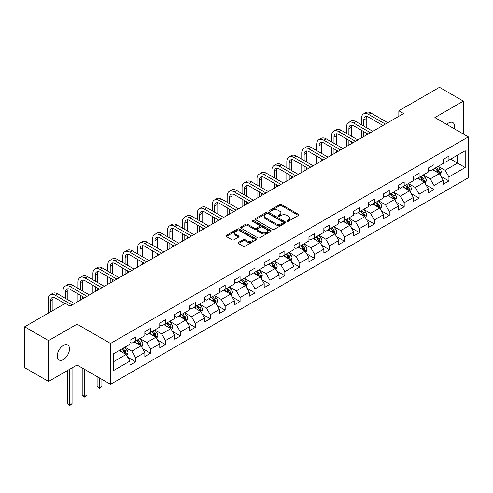 <?xml version="1.0" encoding="UTF-8"?>
<svg xmlns="http://www.w3.org/2000/svg" width="493" height="493" viewBox="0 0 493 493"><rect width="100%" height="100%" fill="white"/><g stroke="black" fill="none" stroke-linecap="round" stroke-linejoin="round"><path stroke-width="0.74" d="M287.166 221.209A0.931 0.536 0 0 0 288.479 221.209L298.456 215.447A1.325 0.764 0 0 0 298.844 214.905A1.325 0.764 0 0 0 298.456 214.369L281.558 204.613A1.325 0.764 0 0 0 279.685 204.613L269.708 210.369A0.931 0.536 0 0 0 269.437 210.751A0.931 0.536 0 0 0 269.708 211.127A0.931 0.536 0 0 0 271.021 211.127L272.315 210.382A4.246 2.453 0 0 1 278.323 210.382L279.728 211.195A4.246 2.453 0 0 1 280.973 212.933A4.246 2.453 0 0 1 279.728 214.665L278.44 215.41A0.931 0.536 0 0 0 278.169 215.786A0.931 0.536 0 0 0 278.44 216.168A0.931 0.536 0 0 0 279.753 216.168L281.041 215.423A4.246 2.453 0 0 1 287.049 215.423L288.46 216.236A4.246 2.453 0 0 1 289.705 217.968A4.246 2.453 0 0 1 288.46 219.705L287.166 220.451A0.931 0.536 0 0 0 286.895 220.827A0.931 0.536 0 0 0 287.166 221.209L287.166 220.451M63.375 359.545A8.652 4.998 120 0 0 69.032 351.916A8.652 4.998 120 0 0 67.707 344.983A8.652 4.998 120 0 0 63.375 345.408A8.652 4.998 120 0 0 57.724 353.037A8.652 4.998 120 0 0 59.049 359.976A8.652 4.998 120 0 0 63.375 359.545M454.398 128.833A8.652 4.998 120 0 0 452.882 122.603A8.652 4.998 120 0 0 448.556 123.028A8.652 4.998 120 0 0 446.732 124.409M238.476 242.439A1.325 0.764 0 0 0 238.088 242.981A1.325 0.764 0 0 0 238.476 243.524L243.215 246.26A1.325 0.764 0 0 0 245.095 246.26L256.169 239.863A1.325 0.764 0 0 0 256.557 239.321A1.325 0.764 0 0 0 256.169 238.778L239.271 229.023A1.325 0.764 0 0 0 237.398 229.023L226.324 235.42A1.325 0.764 0 0 0 225.93 235.962A1.325 0.764 0 0 0 226.324 236.504L232.049 239.808A1.325 0.764 0 0 0 233.922 239.808L238.661 237.071A1.325 0.764 0 0 0 239.056 236.529A1.325 0.764 0 0 0 238.661 235.987L235.827 234.348A3.55 2.052 0 0 1 234.785 232.899A3.55 2.052 0 0 1 236.979 231.007A3.55 2.052 0 0 1 240.849 231.451L251.966 237.872A3.55 2.052 0 0 1 253.008 239.321A3.55 2.052 0 0 1 250.82 241.213A3.55 2.052 0 0 1 246.95 240.769L245.095 239.703A1.325 0.764 0 0 0 243.215 239.703L238.476 242.439L238.476 243.524M77.05 324.154L48.554 340.608L24.65 326.804L24.65 367.661L48.554 381.465L77.05 365.011L110.518 384.33L110.518 343.479L77.05 324.154L77.05 365.011M463.377 134.016L463.377 101.114L434.881 117.562L468.35 136.888L110.518 343.479M463.377 101.114L439.473 87.31L398.831 110.777L398.831 116.293M24.65 326.804L65.292 303.343L70.074 306.104L403.613 113.538L398.831 110.777M272.407 229.405A1.325 0.764 0 0 0 274.287 229.405L285.361 223.009A1.325 0.764 0 0 0 285.749 222.466A1.325 0.764 0 0 0 285.361 221.924L268.463 212.169A1.325 0.764 0 0 0 266.59 212.169L255.51 218.565A1.325 0.764 0 0 0 255.121 219.108A1.325 0.764 0 0 0 255.51 219.65L272.407 229.405M252.644 221.406A0.931 0.536 0 0 1 253.587 221.542L253.587 220.433L270.768 230.354A1.325 0.764 0 0 1 271.156 230.897A1.325 0.764 0 0 1 270.768 231.439L259.688 237.829A1.325 0.764 0 0 1 257.814 237.829L240.917 228.074L245.656 225.363L245.656 224.253L240.917 226.99A1.325 0.764 0 0 0 240.529 227.532A1.325 0.764 0 0 0 240.917 228.074L240.917 226.99M245.656 225.363A1.325 0.764 0 0 1 247.535 225.363L247.535 224.253A1.325 0.764 0 0 0 245.656 224.253M247.535 224.253L254.388 228.21A1.325 0.764 0 0 0 256.261 228.21L259.41 226.398A1.325 0.764 0 0 0 259.799 225.856A1.325 0.764 0 0 0 259.41 225.313L252.274 221.197A0.931 0.536 0 0 1 252.003 220.815A0.931 0.536 0 0 1 252.576 220.322A0.931 0.536 0 0 1 253.587 220.433M110.518 384.33L468.35 177.745L468.35 136.888M127.687 357.197L135.674 361.807L135.674 357.776L144.85 352.477L144.85 356.507L150.587 353.198L150.587 349.167L159.769 343.868L159.769 347.898L165.506 344.582L165.506 340.552L174.688 335.252L174.688 339.283L180.426 335.973L180.426 331.943L189.602 326.643L189.602 330.674L195.339 327.358L195.339 323.328L204.521 318.028L204.521 322.058L210.258 318.743L210.258 314.713L219.44 309.413L219.44 313.443L225.178 310.134L225.178 306.104L234.354 300.804L234.354 304.834L240.091 301.519L240.091 297.489L249.273 292.189L249.273 296.219L255.01 292.91L255.01 288.88L264.193 283.58L264.193 287.61L269.93 284.295L269.93 280.264L279.106 274.965L279.106 278.995L284.843 275.686L284.843 271.655L294.025 266.356L294.025 270.386L299.762 267.07L299.762 263.04L308.945 257.74L308.945 261.771L314.682 258.455L314.682 254.425L323.858 249.125L323.858 253.155L329.595 249.846L329.595 245.816L338.777 240.516L338.777 244.546L344.515 241.231L344.515 237.201L353.697 231.901L353.697 235.931L359.434 232.622L359.434 228.592L368.616 223.292L368.616 227.322L374.353 224.007L374.353 219.977L383.529 214.677L383.529 218.707L389.267 215.398L389.267 211.368L398.449 206.068L398.449 210.098L404.186 206.783L404.186 202.752L413.368 197.453L413.368 201.483L419.105 198.168L419.105 194.137L428.281 188.837L428.281 192.868L434.019 189.559L434.019 185.528L443.201 180.228L443.201 184.259L448.938 180.943L448.938 176.913L465.195 167.528L465.195 150.747L457.547 155.159L457.547 163.115L465.195 167.528M135.674 361.807L129.93 365.122L129.93 361.092L113.68 370.477L113.68 353.691L129.93 344.305L129.93 340.275L135.674 336.965L135.674 340.996L144.85 335.696L144.85 331.666L150.587 328.35L150.587 332.381L159.769 327.081L159.769 323.051L165.506 319.741L165.506 323.772L174.688 318.472L174.688 314.442L180.426 311.126L180.426 315.156L189.602 309.857L189.602 305.826L195.339 302.511L195.339 306.541L204.521 301.241L204.521 297.211L210.258 293.902L210.258 297.932L219.44 292.632L219.44 288.602L225.178 285.287L225.178 289.317L234.354 284.017L234.354 279.987L240.091 276.678L240.091 280.708L249.273 275.408L249.273 271.378L255.01 268.063L255.01 272.093L264.193 266.793L264.193 262.763L269.93 259.454L269.93 263.484L279.106 258.184L279.106 254.154L284.843 250.838L284.843 254.869L294.025 249.569L294.025 245.539L299.762 242.223L299.762 246.254L308.945 240.954L308.945 236.923L314.682 233.614L314.682 237.644L323.858 232.345L323.858 228.314L329.595 224.999L329.595 229.029L338.777 223.73L338.777 219.699L344.515 216.39L344.515 220.42L353.697 215.121L353.697 211.09L359.434 207.775L359.434 211.805L368.616 206.505L368.616 202.475L374.353 199.166L374.353 203.196L383.529 197.896L383.529 193.866L389.267 190.551L389.267 194.581L398.449 189.281L398.449 185.251L404.186 181.935L404.186 185.966L413.368 180.666L413.368 176.636L419.105 173.326L419.105 177.357L428.281 172.057L428.281 168.027L434.019 164.711L434.019 168.742L443.201 163.442L443.201 159.412L448.938 156.102L448.938 160.133L465.195 150.747M134.139 341.877L141.023 345.852L131.847 351.152L124.963 347.177M129.93 342.099L131.847 343.202L135.674 340.996M131.847 351.152L135.674 357.776M141.023 345.852L144.85 352.477M149.059 333.268L155.942 337.243L146.766 342.543L139.876 338.568M144.85 333.484L146.766 334.593L150.587 332.381M146.766 342.543L150.587 349.167M155.942 337.243L159.769 343.868M163.978 324.653L170.861 328.628L161.679 333.927L154.796 329.953M159.769 324.875L161.679 325.978L165.506 323.772M161.679 333.927L165.506 340.552M170.861 328.628L174.688 335.252M178.891 316.038L185.781 320.012L176.599 325.318L169.715 321.337M174.688 316.26L176.599 317.363L180.426 315.156M176.599 325.318L180.426 331.943M185.781 320.012L189.602 326.643M193.811 307.429L200.694 311.403L191.518 316.703L184.629 312.728M189.602 307.65L191.518 308.754L195.339 306.541M191.518 316.703L195.339 323.328M200.694 311.403L204.521 318.028M208.73 298.813L215.614 302.788L206.431 308.088L199.548 304.113M204.521 299.035L206.431 300.138L210.258 297.932M206.431 308.088L210.258 314.713M215.614 302.788L219.44 309.413M223.643 290.204L230.533 294.179L221.351 299.479L214.467 295.504M219.44 290.426L221.351 291.529L225.178 289.317M221.351 299.479L225.178 306.104M230.533 294.179L234.354 300.804M238.563 281.589L245.446 285.564L236.27 290.864L229.381 286.889M234.354 281.811L236.27 282.914L240.091 280.708M236.27 290.864L240.091 297.489M245.446 285.564L249.273 292.189M253.482 272.98L260.366 276.955L251.184 282.255L244.3 278.28M249.273 273.196L251.184 274.305L255.01 272.093M251.184 282.255L255.01 288.88M260.366 276.955L264.193 283.58M268.395 264.365L275.285 268.34L266.103 273.64L259.219 269.665M264.193 264.587L266.103 265.69L269.93 263.484M266.103 273.64L269.93 280.264M275.285 268.34L279.106 274.965M283.315 255.75L290.198 259.725L281.022 265.024L274.133 261.05M279.106 255.972L281.022 257.075L284.843 254.869M281.022 265.024L284.843 271.655M290.198 259.725L294.025 266.356M298.234 247.141L305.118 251.116L295.936 256.415L289.052 252.441M294.025 247.363L295.936 248.466L299.762 246.254M295.936 256.415L299.762 263.04M305.118 251.116L308.945 257.74M313.147 238.526L320.037 242.501L310.855 247.8L303.971 243.825M308.945 238.748L310.855 239.851L314.682 237.644M310.855 247.8L314.682 254.425M320.037 242.501L323.858 249.125M328.067 229.917L334.95 233.892L325.774 239.191L318.891 235.216M323.858 230.139L325.774 231.242L329.595 229.029M325.774 239.191L329.595 245.816M334.95 233.892L338.777 240.516M342.986 221.302L349.87 225.276L340.688 230.576L333.804 226.601M338.777 221.523L340.688 222.626L344.515 220.42M340.688 230.576L344.515 237.201M349.87 225.276L353.697 231.901M357.906 212.693L364.789 216.667L355.607 221.967L348.724 217.992M353.697 212.908L355.607 214.017L359.434 211.805M355.607 221.967L359.434 228.592M364.789 216.667L368.616 223.292M372.819 204.077L379.709 208.052L370.526 213.352L363.643 209.377M368.616 204.299L370.526 205.402L374.353 203.196M370.526 213.352L374.353 219.977M379.709 208.052L383.529 214.677M387.738 195.462L394.622 199.437L385.446 204.737L378.556 200.762M383.529 195.684L385.446 196.787L389.267 194.581M385.446 204.737L389.267 211.368M394.622 199.437L398.449 206.068M402.658 186.853L409.541 190.828L400.359 196.128L393.476 192.153M398.449 187.075L400.359 188.178L404.186 185.966M400.359 196.128L404.186 202.752M409.541 190.828L413.368 197.453M417.571 178.238L424.461 182.213L415.279 187.513L408.395 183.538M413.368 178.46L415.279 179.563L419.105 177.357M415.279 187.513L419.105 194.137M424.461 182.213L428.281 188.837M432.49 169.629L439.374 173.604L430.198 178.904L423.308 174.929M428.281 169.851L430.198 170.954L434.019 168.742M430.198 178.904L434.019 185.528M439.374 173.604L443.201 180.228M450.657 159.14L457.547 163.115L445.111 170.288L438.228 166.314M443.201 161.236L445.111 162.339L448.938 160.133M445.111 170.288L448.938 176.913M48.554 340.608L48.554 381.465M113.68 361.64L126.109 354.467L119.226 350.492M126.109 354.467L129.93 361.092M440.952 176.334L448.938 180.943M426.038 184.949L434.019 189.559M411.119 193.558L419.105 198.168M396.199 202.173L404.186 206.783M381.286 210.788L389.267 215.398M366.367 219.397L374.353 224.007M351.447 228.012L359.434 232.622M336.528 236.622L344.515 241.231M321.615 245.237L329.595 249.846M306.695 253.846L314.682 258.455M291.776 262.461L299.762 267.07M276.863 271.076L284.843 275.686M261.943 279.685L269.93 284.295M247.024 288.3L255.01 292.91M232.111 296.909L240.091 301.519M217.191 305.524L225.178 310.134M202.272 314.133L210.258 318.743M187.358 322.749L195.339 327.358M172.439 331.364L180.426 335.973M157.52 339.973L165.506 344.582M142.606 348.588L150.587 353.198M287.536 221.339L288.46 220.809A4.246 2.453 0 0 0 289.705 219.077L289.705 217.968M280.973 212.933L280.973 214.036A4.246 2.453 0 0 1 279.728 215.768L278.81 216.298M298.438 215.459L281.558 205.717A1.325 0.764 0 0 0 279.685 205.717L270.078 211.257M285.361 221.924L285.361 223.009L268.463 213.278A1.325 0.764 0 0 0 266.59 213.278L255.528 219.662M283.013 222.848A0.931 0.536 0 0 0 283.284 222.466A0.931 0.536 0 0 0 283.013 222.09L268.186 213.524A0.931 0.536 0 0 0 266.867 213.524L265.511 214.313A4.246 2.453 0 0 0 264.266 216.045A4.246 2.453 0 0 0 265.511 217.783L275.649 223.631A4.246 2.453 0 0 0 281.651 223.631L283.013 222.848L283.013 223.951A0.931 0.536 0 0 0 283.284 223.569L283.284 222.466M264.266 216.045L264.266 217.148A4.246 2.453 0 0 0 265.511 218.886L265.511 217.783M283.013 223.951L281.651 224.734A4.246 2.453 0 0 1 275.649 224.734L265.511 218.886M247.535 225.363L254.388 229.319A1.325 0.764 0 0 0 256.261 229.319L259.41 227.501A1.325 0.764 0 0 0 259.799 226.959L259.799 225.856M253.587 221.542L270.749 231.445M261.493 232.314A3.55 2.052 0 0 0 265.363 232.764A3.55 2.052 0 0 0 267.557 230.866A3.55 2.052 0 0 0 266.516 229.418L262.596 227.156A1.325 0.764 0 0 0 260.723 227.156L257.58 228.968A1.325 0.764 0 0 0 257.186 229.51A1.325 0.764 0 0 0 257.58 230.052L261.493 232.314L261.493 233.423A3.55 2.052 0 0 0 265.363 233.867A3.55 2.052 0 0 0 267.557 231.969L267.557 230.866M257.186 229.51L257.186 230.619A1.325 0.764 0 0 0 257.58 231.162L257.58 230.052M261.493 233.423L257.58 231.162M253.008 239.321L253.008 240.424A3.55 2.052 0 0 1 250.82 242.322A3.55 2.052 0 0 1 246.95 241.872L245.095 240.806A1.325 0.764 0 0 0 243.215 240.806L238.495 243.53M234.785 232.899L234.785 234.002A3.55 2.052 0 0 0 235.827 235.451L235.827 234.348M238.649 237.084L235.827 235.451M256.15 239.875L239.271 230.126A1.325 0.764 0 0 0 237.398 230.126L226.336 236.511M440.132 174.91L441.266 172.045A3.587 2.071 -120 0 0 440.126 168.994L438.154 166.357M434.709 170.911L433.372 169.117M438.819 173.283L439.337 172.199A3.587 2.071 -120 0 0 438.308 170.042L436.336 167.41M435.436 167.928L437.624 170.849A1.824 1.054 60 0 1 437.957 171.404L439.337 172.199M435.19 168.07L437.162 170.707A3.587 2.071 60 0 1 438.185 172.858M361.424 124.729L361.424 118.548A10.143 5.854 60 0 1 363.52 113.908L365.911 112.527A10.143 5.854 60 0 1 370.982 113.026L387.738 122.702M363.52 113.908A10.143 5.854 60 0 1 368.591 114.407L385.347 124.082M382.956 125.462L368.591 117.168A6.76 3.901 -120 0 0 365.214 116.835A6.76 3.901 -120 0 0 363.816 119.928L363.816 126.109M366.626 116.521A6.76 3.901 -120 0 0 366.2 118.548L366.2 127.49M363.816 131.631L363.816 136.512M366.2 133.011L366.2 135.131M361.424 137.892L361.424 130.251M425.212 183.525L426.353 180.66A3.587 2.071 -120 0 0 425.206 177.603L423.234 174.972M419.796 179.52L418.452 177.733M423.906 181.892L424.418 180.808A3.587 2.071 -120 0 0 423.388 178.657L421.416 176.019M420.517 176.537L422.711 179.464A1.824 1.054 60 0 1 423.043 180.019L424.418 180.808M420.27 176.685L422.242 179.316A3.587 2.071 60 0 1 423.271 181.473M410.293 192.134L411.433 189.269A3.587 2.071 -120 0 0 410.287 186.218L408.315 183.581M404.876 188.135L403.533 186.342M408.987 190.508L409.498 189.423A3.587 2.071 -120 0 0 408.475 187.266L406.497 184.635M405.603 185.152L407.791 188.073A1.824 1.054 60 0 1 408.124 188.628L409.498 189.423M405.351 185.294L407.323 187.932A3.587 2.071 60 0 1 408.352 190.088M346.505 133.344L346.505 127.163A10.143 5.854 60 0 1 348.606 122.517L350.998 121.136A10.143 5.854 60 0 1 356.069 121.642L372.819 131.311M348.606 122.517A10.143 5.854 60 0 1 353.678 123.022L370.428 132.691M368.037 134.071L353.678 125.783A6.76 3.901 -120 0 0 350.295 125.444A6.76 3.901 -120 0 0 348.896 128.544L348.896 134.725M351.712 125.136A6.76 3.901 -120 0 0 351.287 127.163L351.287 136.105M348.896 140.246L348.896 145.127M351.287 141.627L351.287 143.746M346.505 146.507L346.505 138.866M331.586 141.959L331.586 135.772A10.143 5.854 60 0 1 333.687 131.132L336.078 129.751A10.143 5.854 60 0 1 341.15 130.251L357.906 139.926M333.687 131.132A10.143 5.854 60 0 1 338.759 131.631L355.515 141.306M353.124 142.687L338.759 134.392A6.76 3.901 -120 0 0 335.376 134.059A6.76 3.901 -120 0 0 333.977 137.153L333.977 143.334M336.793 133.745A6.76 3.901 -120 0 0 336.368 135.772L336.368 144.714M333.977 148.855L333.977 153.736M336.368 150.236L336.368 152.355M331.586 155.116L331.586 147.475M395.38 200.75L396.514 197.884A3.587 2.071 -120 0 0 395.374 194.834L393.402 192.196M389.957 196.744L388.62 194.957M394.067 199.117L394.579 198.038A3.587 2.071 -120 0 0 393.556 195.881L391.584 193.244M390.684 193.761L392.872 196.689A1.824 1.054 60 0 1 393.204 197.243L394.579 198.038M390.431 193.909L392.41 196.541A3.587 2.071 60 0 1 393.432 198.697M380.46 209.359L381.6 206.493A3.587 2.071 -120 0 0 380.454 203.443L378.482 200.811M375.044 205.359L373.7 203.572M379.154 207.732L379.665 206.647A3.587 2.071 -120 0 0 378.636 204.49L376.664 201.859M375.765 202.376L377.958 205.298A1.824 1.054 60 0 1 378.285 205.852L379.665 206.647M375.518 202.518L377.49 205.156A3.587 2.071 60 0 1 378.519 207.313M365.541 217.974L366.681 215.108A3.587 2.071 -120 0 0 365.535 212.058L363.563 209.42M360.124 213.974L358.781 212.181M364.235 216.347L364.746 215.262A3.587 2.071 -120 0 0 363.723 213.105L361.745 210.468M360.851 210.992L363.039 213.913A1.824 1.054 60 0 1 363.372 214.467L364.746 215.262M360.599 211.133L362.571 213.765A3.587 2.071 60 0 1 363.6 215.922M316.672 150.568L316.672 144.387A10.143 5.854 60 0 1 318.768 139.741L321.159 138.36A10.143 5.854 60 0 1 326.23 138.866L342.986 148.535M318.768 139.741A10.143 5.854 60 0 1 323.839 140.246L340.595 149.915M338.204 151.296L323.839 143.007A6.76 3.901 -120 0 0 320.462 142.668A6.76 3.901 -120 0 0 319.057 145.768L319.057 151.949M321.874 142.36A6.76 3.901 -120 0 0 321.448 144.387L321.448 153.329M319.057 157.47L319.057 162.351M321.448 158.851L321.448 160.971M316.672 163.731L316.672 156.09M301.753 159.184L301.753 152.996A10.143 5.854 60 0 1 303.854 148.356L306.245 146.976A10.143 5.854 60 0 1 311.317 147.475L328.067 157.15M303.854 148.356A10.143 5.854 60 0 1 308.926 148.855L325.676 158.53M323.285 159.911L308.926 151.616A6.76 3.901 -120 0 0 305.543 151.283A6.76 3.901 -120 0 0 304.144 154.377L304.144 160.564M306.954 150.969A6.76 3.901 -120 0 0 306.535 152.996L306.535 161.944M304.144 166.086L304.144 170.96M306.535 167.46L306.535 169.58M301.753 172.34L301.753 164.705M286.834 167.793L286.834 161.612A10.143 5.854 60 0 1 288.935 156.965L291.326 155.585A10.143 5.854 60 0 1 296.398 156.09L313.154 165.765M288.935 156.965A10.143 5.854 60 0 1 294.007 157.47L310.763 167.145M308.371 168.52L294.007 160.231A6.76 3.901 -120 0 0 290.623 159.898A6.76 3.901 -120 0 0 289.225 162.992L289.225 169.173M292.041 159.584A6.76 3.901 -120 0 0 291.616 161.612L291.616 170.553M289.225 174.695L289.225 179.575M291.616 176.075L291.616 178.195M286.834 180.956L286.834 173.314M349.519 225.073L351.762 223.717A3.587 2.071 -120 0 0 350.622 220.667L348.643 218.035M345.205 222.583L343.868 220.796M350.628 226.583L351.737 223.791M349.315 224.956L349.827 223.871A3.587 2.071 -120 0 0 348.804 221.721L346.832 219.083M345.932 219.601L348.12 222.522A1.824 1.054 60 0 1 348.452 223.076L349.827 223.871M345.679 219.742L347.657 222.38A3.587 2.071 60 0 1 348.68 224.537M271.914 176.408L271.914 170.221A10.143 5.854 60 0 1 274.016 165.58L276.407 164.2A10.143 5.854 60 0 1 281.478 164.705L298.234 174.374M274.016 165.58A10.143 5.854 60 0 1 279.087 166.086L295.843 175.754M293.452 177.135L279.087 168.84A6.76 3.901 -120 0 0 275.71 168.507A6.76 3.901 -120 0 0 274.305 171.601L274.305 177.788M277.121 168.193A6.76 3.901 -120 0 0 276.696 170.221L276.696 179.169M274.305 183.31L274.305 188.19M276.696 184.69L276.696 186.81M271.914 189.571L271.914 181.929M335.708 235.198L336.848 232.332A3.587 2.071 -120 0 0 335.702 229.282L333.73 226.644M330.285 231.199L328.948 229.405M334.396 233.571L334.913 232.486A3.587 2.071 -120 0 0 333.884 230.33L331.912 227.698M331.013 228.216L333.206 231.137A1.824 1.054 60 0 1 333.533 231.692L334.913 232.486M330.766 228.358L332.738 230.995A3.587 2.071 60 0 1 333.761 233.146M257.001 185.017L257.001 178.836A10.143 5.854 60 0 1 259.102 174.195L261.493 172.815A10.143 5.854 60 0 1 266.565 173.314L283.315 182.989M259.102 174.195A10.143 5.854 60 0 1 264.174 174.695L280.924 184.37M278.533 185.75L264.174 177.455A6.76 3.901 -120 0 0 260.791 177.123A6.76 3.901 -120 0 0 259.392 180.216L259.392 186.397M262.202 176.808A6.76 3.901 -120 0 0 261.783 178.836L261.783 187.778M259.392 191.919L259.392 196.799M261.783 193.299L261.783 195.419M257.001 198.18L257.001 190.538M320.789 243.813L321.929 240.948A3.587 2.071 -120 0 0 320.783 237.891L318.811 235.26M315.372 239.808L314.029 238.02M319.482 242.18L319.994 241.095A3.587 2.071 -120 0 0 318.971 238.945L316.993 236.307M316.099 236.825L318.287 239.752A1.824 1.054 60 0 1 318.62 240.307L319.994 241.095M315.847 236.973L317.819 239.604A3.587 2.071 60 0 1 318.848 241.761M242.081 193.632L242.081 187.451A10.143 5.854 60 0 1 244.183 182.804L246.574 181.424A10.143 5.854 60 0 1 251.646 181.929L268.395 191.598M244.183 182.804A10.143 5.854 60 0 1 249.255 183.31L266.01 192.979M263.619 194.359L249.255 186.071A6.76 3.901 -120 0 0 245.871 185.732A6.76 3.901 -120 0 0 244.473 188.831L244.473 195.012M247.289 185.423A6.76 3.901 -120 0 0 246.864 187.451L246.864 196.393M244.473 200.534L244.473 205.415M246.864 201.914L246.864 204.034M242.081 206.795L242.081 199.154M305.876 252.422L307.01 249.557A3.587 2.071 -120 0 0 305.87 246.506L303.891 243.869M300.453 248.423L299.115 246.629M304.563 250.795L305.075 249.711A3.587 2.071 -120 0 0 304.052 247.554L302.08 244.922M301.18 245.44L303.368 248.361A1.824 1.054 60 0 1 303.7 248.916L305.075 249.711M300.927 245.582L302.905 248.219A3.587 2.071 60 0 1 303.928 250.376M227.162 202.247L227.162 196.06A10.143 5.854 60 0 1 229.263 191.42L231.655 190.039A10.143 5.854 60 0 1 236.726 190.538L253.482 200.213M229.263 191.42A10.143 5.854 60 0 1 234.335 191.919L251.091 201.594M248.7 202.974L234.335 194.68A6.76 3.901 -120 0 0 230.958 194.347A6.76 3.901 -120 0 0 229.553 197.44L229.553 203.621M232.369 194.032A6.76 3.901 -120 0 0 231.944 196.06L231.944 205.002M229.553 209.143L229.553 214.024M231.944 210.523L231.944 212.643M227.162 215.404L227.162 207.763M290.956 261.037L292.096 258.172A3.587 2.071 -120 0 0 290.95 255.121L288.978 252.484M285.533 257.032L284.196 255.245M289.644 259.404L290.161 258.326A3.587 2.071 -120 0 0 289.132 256.169L287.16 253.531M286.26 254.049L288.448 256.976A1.824 1.054 60 0 1 288.781 257.531L290.161 258.326M286.014 254.197L287.986 256.828A3.587 2.071 60 0 1 289.009 258.985M212.249 210.856L212.249 204.675A10.143 5.854 60 0 1 214.35 200.029L216.741 198.648A10.143 5.854 60 0 1 221.807 199.154L238.563 208.822M214.35 200.029A10.143 5.854 60 0 1 219.422 200.534L236.172 210.203M233.781 211.583L219.422 203.295A6.76 3.901 -120 0 0 216.039 202.956A6.76 3.901 -120 0 0 214.64 206.056L214.64 212.236M217.45 202.648A6.76 3.901 -120 0 0 217.031 204.675L217.031 213.617M214.64 217.758L214.64 222.639M217.031 219.138L217.031 221.258M212.249 224.019L212.249 216.378M276.037 269.646L277.177 266.781A3.587 2.071 -120 0 0 276.031 263.73L274.059 261.099M270.62 265.647L269.277 263.86M274.73 268.019L275.242 266.935A3.587 2.071 -120 0 0 274.213 264.778L272.241 262.147M271.347 262.664L273.535 265.585A1.824 1.054 60 0 1 273.868 266.14L275.242 266.935M271.095 262.806L273.067 265.444A3.587 2.071 60 0 1 274.096 267.6M197.329 219.471L197.329 213.284A10.143 5.854 60 0 1 199.431 208.644L201.822 207.263A10.143 5.854 60 0 1 206.894 207.763L223.643 217.438M199.431 208.644A10.143 5.854 60 0 1 204.503 209.143L221.252 218.818M218.861 220.198L204.503 211.904A6.76 3.901 -120 0 0 201.119 211.571A6.76 3.901 -120 0 0 199.72 214.665L199.72 220.852M202.537 211.257A6.76 3.901 -120 0 0 202.112 213.284L202.112 222.232M199.72 226.373L199.72 231.248M202.112 227.748L202.112 229.867M197.329 232.628L197.329 224.993M261.124 278.262L262.258 275.396A3.587 2.071 -120 0 0 261.117 272.346L259.139 269.708M255.701 274.262L254.357 272.469M259.811 276.635L260.322 275.55A3.587 2.071 -120 0 0 259.3 273.393L257.321 270.756M256.428 271.279L258.615 274.2A1.824 1.054 60 0 1 258.948 274.755L260.322 275.55M256.175 271.421L258.153 274.053A3.587 2.071 60 0 1 259.176 276.209M182.41 228.08L182.41 221.899A10.143 5.854 60 0 1 184.511 217.253L186.902 215.872A10.143 5.854 60 0 1 191.974 216.378L208.73 226.053M184.511 217.253A10.143 5.854 60 0 1 189.583 217.758L206.339 227.433M203.948 228.807L189.583 220.519A6.76 3.901 -120 0 0 186.206 220.186A6.76 3.901 -120 0 0 184.801 223.28L184.801 229.461M187.617 219.872A6.76 3.901 -120 0 0 187.192 221.899L187.192 230.841M184.801 234.982L184.801 239.863M187.192 236.363L187.192 238.483M182.41 241.243L182.41 233.602M246.204 286.877L247.338 284.005A3.587 2.071 -120 0 0 246.198 280.955L244.226 278.323M240.781 282.871L239.444 281.084M244.892 285.244L245.409 284.159A3.587 2.071 -120 0 0 244.38 282.008L242.408 279.371M241.508 279.888L243.696 282.809A1.824 1.054 60 0 1 244.029 283.364L245.409 284.159M241.262 280.036L243.234 282.668A3.587 2.071 60 0 1 244.257 284.825M167.497 236.695L167.497 230.508A10.143 5.854 60 0 1 169.598 225.868L171.983 224.488A10.143 5.854 60 0 1 177.055 224.993L193.811 234.662M169.598 225.868A10.143 5.854 60 0 1 174.664 226.373L191.42 236.042M189.029 237.423L174.664 229.128A6.76 3.901 -120 0 0 171.287 228.795A6.76 3.901 -120 0 0 169.888 231.889L169.888 238.076M172.698 228.487A6.76 3.901 -120 0 0 172.279 230.508L172.279 239.456M169.888 243.597L169.888 248.478M172.279 244.978L172.279 247.098M167.497 249.859L167.497 242.217M231.285 295.486L232.425 292.62A3.587 2.071 -120 0 0 231.279 289.57L229.307 286.932M225.868 291.486L224.525 289.693M229.978 293.859L230.49 292.774A3.587 2.071 -120 0 0 229.461 290.617L227.489 287.986M226.589 288.504L228.783 291.425A1.824 1.054 60 0 1 229.116 291.979L230.49 292.774M226.342 288.645L228.314 291.283A3.587 2.071 60 0 1 229.344 293.434M152.577 245.304L152.577 239.123A10.143 5.854 60 0 1 154.679 234.483L157.07 233.103A10.143 5.854 60 0 1 162.142 233.602L178.891 243.277M154.679 234.483A10.143 5.854 60 0 1 159.75 234.982L176.5 244.657M174.109 246.038L159.75 237.743A6.76 3.901 -120 0 0 156.367 237.41A6.76 3.901 -120 0 0 154.968 240.504L154.968 246.685M157.785 237.096A6.76 3.901 -120 0 0 157.359 239.123L157.359 248.065M154.968 252.206L154.968 257.087M157.359 253.587L157.359 255.707M152.577 258.468L152.577 250.826M216.372 304.101L217.505 301.235A3.587 2.071 -120 0 0 216.365 298.179L214.387 295.547M210.949 300.095L209.605 298.308M215.059 302.468L215.57 301.383A3.587 2.071 -120 0 0 214.547 299.233L212.569 296.595M211.676 297.113L213.863 300.04A1.824 1.054 60 0 1 214.196 300.594L215.57 301.383M211.423 297.261L213.395 299.892A3.587 2.071 60 0 1 214.424 302.049M137.658 253.92L137.658 247.739A10.143 5.854 60 0 1 139.759 243.092L142.15 241.712A10.143 5.854 60 0 1 147.222 242.217L163.978 251.886M139.759 243.092A10.143 5.854 60 0 1 144.831 243.597L161.587 253.266M159.196 254.647L144.831 246.358A6.76 3.901 -120 0 0 141.448 246.019A6.76 3.901 -120 0 0 140.049 249.119L140.049 255.3M142.865 245.711A6.76 3.901 -120 0 0 142.44 247.739L142.44 256.68M140.049 260.822L140.049 265.702M142.44 262.202L142.44 264.322M137.658 267.083L137.658 259.441M201.452 312.71L202.586 309.844A3.587 2.071 -120 0 0 201.446 306.794L199.474 304.156M196.029 308.71L194.692 306.917M200.14 311.083L200.651 309.998A3.587 2.071 -120 0 0 199.628 307.842L197.656 305.21M196.756 305.728L198.944 308.649A1.824 1.054 60 0 1 199.277 309.203L200.651 309.998M196.51 305.87L198.482 308.507A3.587 2.071 60 0 1 199.505 310.664M122.745 262.535L122.745 256.348A10.143 5.854 60 0 1 124.84 251.707L127.231 250.327A10.143 5.854 60 0 1 132.303 250.826L149.059 260.501M124.84 251.707A10.143 5.854 60 0 1 129.912 252.206L146.667 261.882M144.276 263.262L129.912 254.967A6.76 3.901 -120 0 0 126.535 254.634A6.76 3.901 -120 0 0 125.136 257.728L125.136 263.909M127.946 254.32A6.76 3.901 -120 0 0 127.521 256.348L127.521 265.289M125.136 269.431L125.136 274.311M127.521 270.811L127.521 272.931M122.745 275.692L122.745 268.05M186.533 321.325L187.673 318.46A3.587 2.071 -120 0 0 186.527 315.409L184.555 312.772M181.116 317.319L179.772 315.532M185.226 319.692L185.738 318.614A3.587 2.071 -120 0 0 184.709 316.457L182.737 313.819M181.837 314.337L184.031 317.264A1.824 1.054 60 0 1 184.357 317.819L185.738 318.614M181.59 314.485L183.562 317.116A3.587 2.071 60 0 1 184.592 319.273M107.825 271.144L107.825 264.963A10.143 5.854 60 0 1 109.927 260.316L112.318 258.936A10.143 5.854 60 0 1 117.389 259.441L134.139 269.11M109.927 260.316A10.143 5.854 60 0 1 114.998 260.822L131.748 270.491M129.357 271.871L114.998 263.582A6.76 3.901 -120 0 0 111.615 263.244A6.76 3.901 -120 0 0 110.216 266.343L110.216 272.524M113.026 262.935A6.76 3.901 -120 0 0 112.607 264.963L112.607 273.905M110.216 278.046L110.216 282.927M112.607 279.426L112.607 281.546M107.825 284.307L107.825 276.665M171.613 329.934L172.753 327.069A3.587 2.071 -120 0 0 171.607 324.018L169.635 321.387M166.196 325.935L164.853 324.147M170.307 328.307L170.818 327.223A3.587 2.071 -120 0 0 169.795 325.066L167.817 322.434M166.924 322.952L169.111 325.873A1.824 1.054 60 0 1 169.444 326.428L170.818 327.223M166.671 323.094L168.643 325.731A3.587 2.071 60 0 1 169.672 327.888M92.906 279.759L92.906 273.572A10.143 5.854 60 0 1 95.007 268.931L97.398 267.551A10.143 5.854 60 0 1 102.47 268.05L119.226 277.725M95.007 268.931A10.143 5.854 60 0 1 100.079 269.431L116.835 279.106M114.444 280.486L100.079 272.191A6.76 3.901 -120 0 0 96.696 271.859A6.76 3.901 -120 0 0 95.297 274.952L95.297 281.139M98.113 271.544A6.76 3.901 -120 0 0 97.688 273.572L97.688 282.52M95.297 286.661L95.297 291.536M97.688 288.035L97.688 290.155M92.906 292.916L92.906 285.281M156.7 338.549L157.834 335.684A3.587 2.071 -120 0 0 156.694 332.633L154.716 329.996M151.277 334.55L149.94 332.757M155.387 336.922L155.899 335.838A3.587 2.071 -120 0 0 154.876 333.681L152.904 331.043M152.004 331.567L154.192 334.488A1.824 1.054 60 0 1 154.525 335.043L155.899 335.838M151.752 331.709L153.73 334.34A3.587 2.071 60 0 1 154.753 336.497M99.506 377.971L99.506 387.855L101.897 386.475L101.897 379.351M101.897 386.475L99.506 388.466L97.115 386.475L97.115 376.59M97.115 386.475L99.506 387.855L99.506 388.466M77.993 288.368L77.993 282.187A10.143 5.854 60 0 1 80.088 277.541L82.479 276.16A10.143 5.854 60 0 1 87.551 276.665L104.306 286.341M80.088 277.541A10.143 5.854 60 0 1 85.16 278.046L101.915 287.721M99.524 289.095L85.16 280.807A6.76 3.901 -120 0 0 81.783 280.474A6.76 3.901 -120 0 0 80.377 283.567L80.377 289.748M83.194 280.16A6.76 3.901 -120 0 0 82.769 282.187L82.769 291.129M80.377 295.27L80.377 300.151M82.769 296.65L82.769 298.77M77.993 301.531L77.993 293.89M141.781 347.164L142.921 344.299A3.587 2.071 -120 0 0 141.774 341.242L139.802 338.611M136.364 343.159L135.02 341.372M140.468 345.531L140.986 344.447A3.587 2.071 -120 0 0 139.957 342.296L137.985 339.659M137.085 340.176L139.279 343.097A1.824 1.054 60 0 1 139.605 343.652L140.986 344.447M136.838 340.324L138.81 342.955A3.587 2.071 60 0 1 139.839 345.112M84.586 369.362L84.586 396.471L86.978 395.09L86.978 370.742M86.978 395.09L84.586 397.075L82.195 395.09L82.195 367.981M82.195 395.09L84.586 396.471L84.586 397.075M63.073 296.983L63.073 290.796A10.143 5.854 60 0 1 65.175 286.156L67.566 284.775A10.143 5.854 60 0 1 72.637 285.281L89.387 294.95M65.175 286.156A10.143 5.854 60 0 1 70.246 286.661L86.996 296.33M84.605 297.71L70.246 289.416A6.76 3.901 -120 0 0 66.863 289.083A6.76 3.901 -120 0 0 65.464 292.176L65.464 298.364M68.274 288.775A6.76 3.901 -120 0 0 67.855 290.796L67.855 299.744M63.073 304.625L63.073 302.505M126.861 355.773L128.001 352.908A3.587 2.071 -120 0 0 126.855 349.857L124.883 347.22M121.444 351.774L120.101 349.981M125.555 354.147L126.066 353.062A3.587 2.071 -120 0 0 125.043 350.905L123.065 348.274M122.172 348.791L124.359 351.712A1.824 1.054 60 0 1 124.692 352.267L126.066 353.062M121.919 348.933L123.891 351.571A3.587 2.071 60 0 1 124.92 353.721M69.673 369.275L69.673 405.08L72.058 403.699L72.058 367.895M72.058 403.699L69.673 405.69L67.282 403.699L67.282 370.656M67.282 403.699L69.673 405.08L69.673 405.69M48.154 313.234L48.154 299.411A10.143 5.854 60 0 1 50.255 294.771L52.646 293.39A10.143 5.854 60 0 1 57.718 293.89L74.468 303.565M50.255 294.771A10.143 5.854 60 0 1 55.327 295.27L72.083 304.945M64.91 303.565L55.327 298.031A6.76 3.901 -120 0 0 51.944 297.698A6.76 3.901 -120 0 0 50.545 300.792L50.545 311.853M53.361 297.384A6.76 3.901 -120 0 0 52.936 299.411L52.936 310.473M288.46 220.809L288.46 219.705M278.44 216.168L278.44 215.41M279.728 215.768L279.728 214.665M269.708 211.127L269.708 210.369M279.685 205.717L279.685 204.613M281.558 205.717L281.558 204.613M298.456 215.447L298.456 214.369M255.51 219.65L255.51 218.565M266.59 213.278L266.59 212.169M268.463 213.278L268.463 212.169M275.649 224.734L275.649 223.631M281.651 224.734L281.651 223.631M254.388 229.319L254.388 228.21M256.261 229.319L256.261 228.21M259.41 227.501L259.41 226.398M270.768 231.439L270.768 230.354M243.215 240.806L243.215 239.703M245.095 240.806L245.095 239.703M246.95 241.872L246.95 240.769M238.661 237.071L238.661 235.987M226.324 236.504L226.324 235.42M237.398 230.126L237.398 229.023M239.271 230.126L239.271 229.023M256.169 239.863L256.169 238.778M439.023 173.4L441.247 172.112M438.308 170.042L440.126 168.994M435.757 171.515L437.162 170.707M370.982 113.026L368.591 114.407M366.2 118.548L363.816 119.928M424.103 182.009L426.328 180.728M423.388 178.657L425.206 177.603M420.843 180.124L422.242 179.316M409.184 190.625L411.409 189.337M408.475 187.266L410.287 186.218M405.924 188.739L407.323 187.932M356.069 121.642L353.678 123.022M351.287 127.163L348.896 128.544M341.15 130.251L338.759 131.631M336.368 135.772L333.977 137.153M394.271 199.234L396.495 197.952M393.556 195.881L395.374 194.834M391.004 197.354L392.41 196.541M379.351 207.849L381.576 206.567M378.636 204.49L380.454 203.443M376.091 205.963L377.49 205.156M364.432 216.458L366.656 215.176M363.723 213.105L365.535 212.058M361.172 214.578L362.571 213.765M326.23 138.866L323.839 140.246M321.448 144.387L319.057 145.768M311.317 147.475L308.926 148.855M306.535 152.996L304.144 154.377M296.398 156.09L294.007 157.47M291.616 161.612L289.225 162.992M348.804 221.721L350.622 220.667M346.252 223.187L347.657 222.38M281.478 164.705L279.087 166.086M276.696 170.221L274.305 171.601M334.599 233.688L336.824 232.4M333.884 230.33L335.702 229.282M331.339 231.802L332.738 230.995M266.565 173.314L264.174 174.695M261.783 178.836L259.392 180.216M319.68 242.297L321.904 241.015M318.971 238.945L320.783 237.891M316.42 240.411L317.819 239.604M251.646 181.929L249.255 183.31M246.864 187.451L244.473 188.831M304.766 250.912L306.985 249.624M304.052 247.554L305.87 246.506M301.5 249.027L302.905 248.219M236.726 190.538L234.335 191.919M231.944 196.06L229.553 197.44M289.847 259.521L292.072 258.24M289.132 256.169L290.95 255.121M286.587 257.642L287.986 256.828M221.807 199.154L219.422 200.534M217.031 204.675L214.64 206.056M274.928 268.137L277.152 266.855M274.213 264.778L276.031 263.73M271.668 266.251L273.067 265.444M206.894 207.763L204.503 209.143M202.112 213.284L199.72 214.665M260.014 276.746L262.233 275.464M259.3 273.393L261.117 272.346M256.748 274.866L258.153 274.053M191.974 216.378L189.583 217.758M187.192 221.899L184.801 223.28M245.095 285.361L247.32 284.079M244.38 282.008L246.198 280.955M241.829 283.475L243.234 282.668M177.055 224.993L174.664 226.373M172.279 230.508L169.888 231.889M230.176 293.976L232.4 292.688M229.461 290.617L231.279 289.57M226.916 292.09L228.314 291.283M162.142 233.602L159.75 234.982M157.359 239.123L154.968 240.504M215.262 302.585L217.481 301.303M214.547 299.233L216.365 298.179M211.996 300.699L213.395 299.892M147.222 242.217L144.831 243.597M142.44 247.739L140.049 249.119M200.343 311.2L202.568 309.912M199.628 307.842L201.446 306.794M197.077 309.314L198.482 308.507M132.303 250.826L129.912 252.206M127.521 256.348L125.136 257.728M185.423 319.809L187.648 318.527M184.709 316.457L186.527 315.409M182.163 317.93L183.562 317.116M117.389 259.441L114.998 260.822M112.607 264.963L110.216 266.343M170.504 328.424L172.729 327.142M169.795 325.066L171.607 324.018M167.244 326.539L168.643 325.731M102.47 268.05L100.079 269.431M97.688 273.572L95.297 274.952M155.591 337.033L157.815 335.751M154.876 333.681L156.694 332.633M152.325 335.154L153.73 334.34M87.551 276.665L85.16 278.046M82.769 282.187L80.377 283.567M140.671 345.648L142.896 344.367M139.957 342.296L141.774 341.242M137.411 343.763L138.81 342.955M72.637 285.281L70.246 286.661M67.855 290.796L65.464 292.176M125.752 354.264L127.977 352.976M125.043 350.905L126.855 349.857M122.492 352.378L123.891 351.571M57.718 293.89L55.327 295.27M52.936 299.411L50.545 300.792"/></g></svg>
